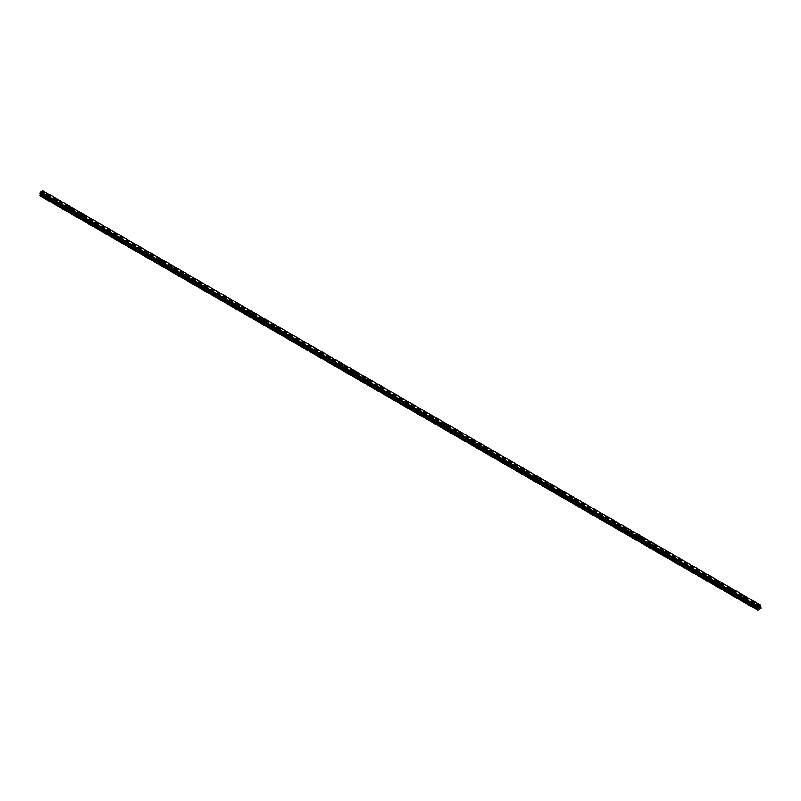 <?xml version="1.0" encoding="UTF-8"?>
<svg xmlns="http://www.w3.org/2000/svg" width="801" height="801" viewBox="0 0 801 801"><rect width="100%" height="100%" fill="white"/><g stroke="black" fill="none" stroke-linecap="round" stroke-linejoin="round"><path stroke-width="0.6" stroke-dasharray="4 3" d="M43.344 196.625L44.526 196.345L43.344 196.625M43.344 194.202L44.526 193.922L43.344 194.202M44.976 192.6L44.976 192.6A1.141 0.661 180 0 1 42.683 192.6L42.683 192.6M56.32 204.115L57.492 203.834L56.32 204.115M56.32 201.692L57.492 201.411L56.32 201.692M57.952 200.09L57.952 200.09A1.141 0.661 180 0 1 55.659 200.09L55.659 200.09M69.287 211.604L70.458 211.324L69.287 211.604M69.287 209.181L70.458 208.901L69.287 209.181M70.919 207.579L70.919 207.579A1.141 0.661 180 0 1 68.626 207.579L68.626 207.579M82.253 219.084L83.434 218.803L82.253 219.084M82.253 216.671L83.434 216.39L82.253 216.671M83.885 215.069L83.885 215.058A1.141 0.661 180 0 1 81.592 215.069L81.592 215.058M95.229 226.573L96.4 226.293L95.229 226.573M95.229 224.15L96.4 223.869L95.229 224.15M96.861 222.548L96.861 222.558A1.141 0.661 180 0 1 94.568 222.558L94.568 222.548M108.195 234.062L109.367 233.782L108.195 234.062M108.195 231.639L109.367 231.359L108.195 231.639M109.827 230.037L109.827 230.037A1.141 0.661 180 0 1 107.534 230.037L107.534 230.037M121.161 241.552L122.343 241.271L121.161 241.552M121.161 239.129L122.343 238.848L121.161 239.129M122.793 237.527L122.793 237.527A1.141 0.661 180 0 1 120.5 237.527L120.5 237.527M134.137 249.041L135.309 248.761L134.137 249.041M134.137 246.618L135.309 246.338L134.137 246.618M135.769 245.016L135.769 245.016A1.141 0.661 180 0 1 133.477 245.016L133.477 245.016M147.104 256.53L148.275 256.25L147.104 256.53M147.104 254.107L148.275 253.827L147.104 254.107M148.736 252.505L148.736 252.505A1.141 0.661 180 0 1 146.443 252.505L146.443 252.505M160.07 264.02L161.251 263.739L160.07 264.02M160.07 261.597L161.251 261.316L160.07 261.597M161.702 259.995L161.702 259.995A1.141 0.661 180 0 1 159.409 259.995L159.409 259.995M173.046 271.499L174.218 271.219L173.046 271.499M173.046 269.086L174.218 268.806L173.046 269.086M174.678 267.484L174.678 267.474A1.141 0.661 180 0 1 172.385 267.484L172.385 267.474M186.012 278.988L187.184 278.708L186.012 278.988M186.012 276.575L187.184 276.285L186.012 276.575M187.644 274.963L187.644 274.973A1.141 0.661 180 0 1 185.351 274.973L185.351 274.963M198.978 286.478L200.16 286.197L198.978 286.478M198.978 284.055L200.16 283.774L198.978 284.055M200.62 282.453L200.62 282.453A1.141 0.661 180 0 1 198.328 282.453L198.328 282.453M211.955 293.967L213.126 293.687L211.955 293.967M211.955 291.544L213.126 291.264L211.955 291.544M213.587 289.942L213.587 289.942A1.141 0.661 180 0 1 211.294 289.942L211.294 289.942M224.921 301.456L226.092 301.176L224.921 301.456M224.921 299.033L226.092 298.753L224.921 299.033M226.553 297.431L226.553 297.431A1.141 0.661 180 0 1 224.26 297.431L224.26 297.431M237.897 308.946L239.068 308.665L237.897 308.946M237.897 306.523L239.068 306.242L237.897 306.523M239.529 304.921L239.529 304.921A1.141 0.661 180 0 1 237.236 304.921L237.236 304.921M250.863 316.435L252.035 316.155L250.863 316.435M250.863 314.012L252.035 313.732L250.863 314.012M252.495 312.41L252.495 312.41A1.141 0.661 180 0 1 250.202 312.41L250.202 312.41M263.829 323.924L265.001 323.634L263.829 323.924M263.829 321.501L265.001 321.221L263.829 321.501M265.461 319.899L265.461 319.899A1.141 0.661 180 0 1 263.169 319.899L263.169 319.899M276.806 331.404L277.977 331.123L276.806 331.404M276.806 328.991L277.977 328.71L276.806 328.991M278.438 327.379L278.438 327.389A1.141 0.661 180 0 1 276.145 327.389L276.145 327.379M289.772 338.893L290.943 338.613L289.772 338.893M289.772 336.47L290.943 336.19L289.772 336.47M291.404 334.878L291.404 334.868A1.141 0.661 180 0 1 289.111 334.878L289.111 334.868M302.738 346.382L303.919 346.102L302.738 346.382M302.738 343.959L303.919 343.679L302.738 343.959M304.37 342.357L304.37 342.357A1.141 0.661 180 0 1 302.077 342.357L302.077 342.357M315.714 353.872L316.886 353.591L315.714 353.872M315.714 351.449L316.886 351.168L315.714 351.449M317.346 349.847L317.346 349.847A1.141 0.661 180 0 1 315.053 349.847L315.053 349.847M328.68 361.361L329.852 361.081L328.68 361.361M328.68 358.938L329.852 358.658L328.68 358.938M330.312 357.336L330.312 357.336A1.141 0.661 180 0 1 328.02 357.336L328.02 357.336M341.647 368.85L342.828 368.57L341.647 368.85M341.647 366.427L342.828 366.147L341.647 366.427M343.279 364.825L343.279 364.825A1.141 0.661 180 0 1 340.986 364.825L340.986 364.825M354.623 376.34L355.794 376.059L354.623 376.34M354.623 373.917L355.794 373.636L354.623 373.917M356.255 372.315L356.255 372.315A1.141 0.661 180 0 1 353.962 372.315L353.962 372.315M367.589 383.819L368.76 383.539L367.589 383.819M367.589 381.406L368.76 381.126L367.589 381.406M369.221 379.794L369.221 379.804A1.141 0.661 180 0 1 366.928 379.804L366.928 379.794M380.555 391.309L381.737 391.028L380.555 391.309M380.555 388.885L381.737 388.605L380.555 388.885M382.187 387.294L382.187 387.284A1.141 0.661 180 0 1 379.894 387.294L379.894 387.284M393.531 398.798L394.703 398.518L393.531 398.798M393.531 396.375L394.703 396.095L393.531 396.375M395.163 394.773L395.163 394.773A1.141 0.661 180 0 1 392.87 394.773L392.87 394.773M406.497 406.287L407.669 406.007L406.497 406.287M406.497 403.864L407.669 403.584L406.497 403.864M408.13 402.262L408.13 402.262A1.141 0.661 180 0 1 405.837 402.262L405.837 402.262M419.464 413.777L420.645 413.496L419.464 413.777M419.464 411.354L420.645 411.073L419.464 411.354M421.106 409.752L421.106 409.752A1.141 0.661 180 0 1 418.813 409.752L418.813 409.752M432.44 421.266L433.611 420.986L432.44 421.266M432.44 418.843L433.611 418.563L432.44 418.843M434.072 417.241L434.072 417.241A1.141 0.661 180 0 1 431.779 417.241L431.779 417.241M445.406 428.755L446.578 428.475L445.406 428.755M445.406 426.332L446.578 426.052L445.406 426.332M447.038 424.73L447.038 424.73A1.141 0.661 180 0 1 444.745 424.73L444.745 424.73M458.382 436.235L459.554 435.954L458.382 436.235M458.382 433.822L459.554 433.541L458.382 433.822M460.014 432.22L460.014 432.22A1.141 0.661 180 0 1 457.721 432.22L457.721 432.22M471.348 443.724L472.52 443.444L471.348 443.724M471.348 441.311L472.52 441.021L471.348 441.311M472.98 439.709L472.98 439.699A1.141 0.661 180 0 1 470.688 439.709L470.688 439.699M484.315 451.213L485.486 450.933L484.315 451.213M484.315 448.79L485.486 448.51L484.315 448.79M485.947 447.188L485.947 447.188A1.141 0.661 180 0 1 483.654 447.188L483.654 447.188M497.291 458.703L498.462 458.422L497.291 458.703M497.291 456.28L498.462 455.999L497.291 456.28M498.923 454.678L498.923 454.678A1.141 0.661 180 0 1 496.63 454.678L496.63 454.678M510.257 466.192L511.428 465.912L510.257 466.192M510.257 463.769L511.428 463.489L510.257 463.769M511.889 462.167L511.889 462.167A1.141 0.661 180 0 1 509.596 462.167L509.596 462.167M523.223 473.681L524.405 473.401L523.223 473.681M523.223 471.258L524.405 470.978L523.223 471.258M524.855 469.656L524.855 469.656A1.141 0.661 180 0 1 522.562 469.656L522.562 469.656M536.199 481.171L537.371 480.89L536.199 481.171M536.199 478.748L537.371 478.467L536.199 478.748M537.831 477.146L537.831 477.146A1.141 0.661 180 0 1 535.539 477.146L535.539 477.146M549.166 488.66L550.337 488.38L549.166 488.66M549.166 486.237L550.337 485.957L549.166 486.237M550.798 484.635L550.798 484.635A1.141 0.661 180 0 1 548.505 484.635L548.505 484.635M562.132 496.139L563.313 495.859L562.132 496.139M562.132 493.726L563.313 493.446L562.132 493.726M563.764 492.124L563.764 492.114A1.141 0.661 180 0 1 561.471 492.124L561.471 492.114M575.108 503.629L576.279 503.348L575.108 503.629M575.108 501.206L576.279 500.925L575.108 501.206M576.74 499.614L576.74 499.604A1.141 0.661 180 0 1 574.447 499.614L574.447 499.604M588.074 511.118L589.246 510.838L588.074 511.118M588.074 508.695L589.246 508.415L588.074 508.695M589.706 507.093L589.706 507.093A1.141 0.661 180 0 1 587.413 507.093L587.413 507.093M601.04 518.607L602.222 518.327L601.04 518.607M601.04 516.184L602.222 515.904L601.04 516.184M602.672 514.582L602.672 514.582A1.141 0.661 180 0 1 600.38 514.582L600.38 514.582M614.017 526.097L615.188 525.816L614.017 526.097M614.017 523.674L615.188 523.393L614.017 523.674M615.649 522.072L615.649 522.072A1.141 0.661 180 0 1 613.356 522.072L613.356 522.072M626.983 533.586L628.154 533.306L626.983 533.586M626.983 531.163L628.154 530.883L626.983 531.163M628.615 529.561L628.615 529.561A1.141 0.661 180 0 1 626.322 529.561L626.322 529.561M639.949 541.075L641.13 540.795L639.949 541.075M639.949 538.652L641.13 538.372L639.949 538.652M641.591 537.05L641.591 537.05A1.141 0.661 180 0 1 639.298 537.05L639.298 537.05M652.925 548.555L654.097 548.274L652.925 548.555M652.925 546.142L654.097 545.861L652.925 546.142M654.557 544.54L654.557 544.53A1.141 0.661 180 0 1 652.264 544.54L652.264 544.53M665.891 556.044L667.063 555.764L665.891 556.044M665.891 553.631L667.063 553.341L665.891 553.631M667.523 552.029L667.523 552.019A1.141 0.661 180 0 1 665.231 552.029L665.231 552.019M678.858 563.534L680.039 563.253L678.858 563.534M678.858 561.111L680.039 560.83L678.858 561.111M680.5 559.509L680.5 559.509A1.141 0.661 180 0 1 678.207 559.509L678.207 559.509M691.834 571.023L693.005 570.743L691.834 571.023M691.834 568.6L693.005 568.32L691.834 568.6M693.466 566.998L693.466 566.998A1.141 0.661 180 0 1 691.173 566.998L691.173 566.998M704.8 578.512L705.971 578.232L704.8 578.512M704.8 576.089L705.971 575.809L704.8 576.089M706.432 574.487L706.432 574.487A1.141 0.661 180 0 1 704.139 574.487L704.139 574.487M717.776 586.002L718.948 585.721L717.776 586.002M717.776 583.579L718.948 583.298L717.776 583.579M719.408 581.977L719.408 581.977A1.141 0.661 180 0 1 717.115 581.977L717.115 581.977M730.742 593.491L731.914 593.211L730.742 593.491M730.742 591.068L731.914 590.788L730.742 591.068M732.374 589.466L732.374 589.466A1.141 0.661 180 0 1 730.081 589.466L730.081 589.466M743.708 600.98L744.89 600.69L743.708 600.98M743.708 598.557L744.89 598.277L743.708 598.557M745.341 596.955L745.341 596.955A1.141 0.661 180 0 1 743.048 596.955L743.048 596.955M756.685 608.46L757.856 608.179L756.685 608.46M756.685 606.047L757.856 605.766L756.685 606.047M758.317 604.445L758.317 604.435A1.141 0.661 180 0 1 756.024 604.445L756.024 604.435M756.354 606.227A1.141 0.661 0 0 0 757.976 605.296A1.141 0.661 0 0 0 756.354 606.227M756.354 605.035A1.141 0.661 0 0 0 757.976 604.094A1.141 0.661 0 0 0 756.354 605.035M743.388 598.737A1.141 0.661 0 0 0 745.01 597.806A1.141 0.661 0 0 0 743.388 598.737M743.388 597.546A1.141 0.661 0 0 0 745.01 596.615A1.141 0.661 0 0 0 743.388 597.546M730.422 591.258A1.141 0.661 0 0 0 732.034 590.317A1.141 0.661 0 0 0 730.422 591.258M730.422 590.057A1.141 0.661 0 0 0 732.034 589.125A1.141 0.661 0 0 0 730.422 590.057M717.446 583.769A1.141 0.661 0 0 0 719.068 582.828A1.141 0.661 0 0 0 717.446 583.769M717.446 582.567A1.141 0.661 0 0 0 719.068 581.636A1.141 0.661 0 0 0 717.446 582.567M704.48 576.279A1.141 0.661 0 0 0 706.102 575.338A1.141 0.661 0 0 0 704.48 576.279M704.48 575.078A1.141 0.661 0 0 0 706.102 574.147A1.141 0.661 0 0 0 704.48 575.078M691.503 568.79A1.141 0.661 0 0 0 693.125 567.849A1.141 0.661 0 0 0 691.503 568.79M691.503 567.599A1.141 0.661 0 0 0 693.125 566.657A1.141 0.661 0 0 0 691.503 567.599M678.537 561.301A1.141 0.661 0 0 0 680.159 560.37A1.141 0.661 0 0 0 678.537 561.301M678.537 560.109A1.141 0.661 0 0 0 680.159 559.168A1.141 0.661 0 0 0 678.537 560.109M665.571 553.811A1.141 0.661 0 0 0 667.193 552.88A1.141 0.661 0 0 0 665.571 553.811M665.571 552.62A1.141 0.661 0 0 0 667.193 551.679A1.141 0.661 0 0 0 665.571 552.62M652.595 546.322A1.141 0.661 0 0 0 654.217 545.391A1.141 0.661 0 0 0 652.595 546.322M652.595 545.131A1.141 0.661 0 0 0 654.217 544.189A1.141 0.661 0 0 0 652.595 545.131M639.629 538.833A1.141 0.661 0 0 0 641.251 537.902A1.141 0.661 0 0 0 639.629 538.833M639.629 537.641A1.141 0.661 0 0 0 641.251 536.71A1.141 0.661 0 0 0 639.629 537.641M626.662 531.353A1.141 0.661 0 0 0 628.284 530.412A1.141 0.661 0 0 0 626.662 531.353M626.662 530.152A1.141 0.661 0 0 0 628.284 529.221A1.141 0.661 0 0 0 626.662 530.152M613.686 523.864A1.141 0.661 0 0 0 615.308 522.923A1.141 0.661 0 0 0 613.686 523.864M613.686 522.663A1.141 0.661 0 0 0 615.308 521.731A1.141 0.661 0 0 0 613.686 522.663M600.72 516.375A1.141 0.661 0 0 0 602.342 515.433A1.141 0.661 0 0 0 600.72 516.375M600.72 515.173A1.141 0.661 0 0 0 602.342 514.242A1.141 0.661 0 0 0 600.72 515.173M587.754 508.885A1.141 0.661 0 0 0 589.376 507.954A1.141 0.661 0 0 0 587.754 508.885M587.754 507.694A1.141 0.661 0 0 0 589.376 506.753A1.141 0.661 0 0 0 587.754 507.694M574.778 501.396A1.141 0.661 0 0 0 576.4 500.465A1.141 0.661 0 0 0 574.778 501.396M574.778 500.204A1.141 0.661 0 0 0 576.4 499.263A1.141 0.661 0 0 0 574.778 500.204M561.811 493.907A1.141 0.661 0 0 0 563.433 492.975A1.141 0.661 0 0 0 561.811 493.907M561.811 492.715A1.141 0.661 0 0 0 563.433 491.774A1.141 0.661 0 0 0 561.811 492.715M548.845 486.417A1.141 0.661 0 0 0 550.467 485.486A1.141 0.661 0 0 0 548.845 486.417M548.845 485.226A1.141 0.661 0 0 0 550.467 484.295A1.141 0.661 0 0 0 548.845 485.226M535.869 478.938A1.141 0.661 0 0 0 537.491 477.997A1.141 0.661 0 0 0 535.869 478.938M535.869 477.736A1.141 0.661 0 0 0 537.491 476.805A1.141 0.661 0 0 0 535.869 477.736M522.903 471.449A1.141 0.661 0 0 0 524.525 470.507A1.141 0.661 0 0 0 522.903 471.449M522.903 470.247A1.141 0.661 0 0 0 524.525 469.316A1.141 0.661 0 0 0 522.903 470.247M509.937 463.959A1.141 0.661 0 0 0 511.549 463.018A1.141 0.661 0 0 0 509.937 463.959M509.937 462.758A1.141 0.661 0 0 0 511.549 461.827A1.141 0.661 0 0 0 509.937 462.758M496.96 456.47A1.141 0.661 0 0 0 498.582 455.529A1.141 0.661 0 0 0 496.96 456.47M496.96 455.278A1.141 0.661 0 0 0 498.582 454.337A1.141 0.661 0 0 0 496.96 455.278M483.994 448.981A1.141 0.661 0 0 0 485.616 448.049A1.141 0.661 0 0 0 483.994 448.981M483.994 447.789A1.141 0.661 0 0 0 485.616 446.848A1.141 0.661 0 0 0 483.994 447.789M471.018 441.491A1.141 0.661 0 0 0 472.64 440.56A1.141 0.661 0 0 0 471.018 441.491M471.018 440.3A1.141 0.661 0 0 0 472.64 439.359A1.141 0.661 0 0 0 471.018 440.3M458.052 434.002A1.141 0.661 0 0 0 459.674 433.071A1.141 0.661 0 0 0 458.052 434.002M458.052 432.81A1.141 0.661 0 0 0 459.674 431.869A1.141 0.661 0 0 0 458.052 432.81M445.086 426.522A1.141 0.661 0 0 0 446.708 425.581A1.141 0.661 0 0 0 445.086 426.522M445.086 425.321A1.141 0.661 0 0 0 446.708 424.39A1.141 0.661 0 0 0 445.086 425.321M432.109 419.033A1.141 0.661 0 0 0 433.731 418.092A1.141 0.661 0 0 0 432.109 419.033M432.109 417.832A1.141 0.661 0 0 0 433.731 416.9A1.141 0.661 0 0 0 432.109 417.832M419.143 411.544A1.141 0.661 0 0 0 420.765 410.603A1.141 0.661 0 0 0 419.143 411.544M419.143 410.342A1.141 0.661 0 0 0 420.765 409.411A1.141 0.661 0 0 0 419.143 410.342M406.177 404.054A1.141 0.661 0 0 0 407.799 403.113A1.141 0.661 0 0 0 406.177 404.054M406.177 402.863A1.141 0.661 0 0 0 407.799 401.922A1.141 0.661 0 0 0 406.177 402.863M393.201 396.565A1.141 0.661 0 0 0 394.823 395.634A1.141 0.661 0 0 0 393.201 396.565M393.201 395.374A1.141 0.661 0 0 0 394.823 394.432A1.141 0.661 0 0 0 393.201 395.374M380.235 389.076A1.141 0.661 0 0 0 381.857 388.145A1.141 0.661 0 0 0 380.235 389.076M380.235 387.884A1.141 0.661 0 0 0 381.857 386.943A1.141 0.661 0 0 0 380.235 387.884M367.269 381.586A1.141 0.661 0 0 0 368.891 380.655A1.141 0.661 0 0 0 367.269 381.586M367.269 380.395A1.141 0.661 0 0 0 368.891 379.454A1.141 0.661 0 0 0 367.269 380.395M354.292 374.097A1.141 0.661 0 0 0 355.914 373.166A1.141 0.661 0 0 0 354.292 374.097M354.292 372.906A1.141 0.661 0 0 0 355.914 371.974A1.141 0.661 0 0 0 354.292 372.906M341.326 366.618A1.141 0.661 0 0 0 342.948 365.677A1.141 0.661 0 0 0 341.326 366.618M341.326 365.416A1.141 0.661 0 0 0 342.948 364.485A1.141 0.661 0 0 0 341.326 365.416M328.36 359.128A1.141 0.661 0 0 0 329.982 358.187A1.141 0.661 0 0 0 328.36 359.128M328.36 357.927A1.141 0.661 0 0 0 329.982 356.996A1.141 0.661 0 0 0 328.36 357.927M315.384 351.639A1.141 0.661 0 0 0 317.006 350.698A1.141 0.661 0 0 0 315.384 351.639M315.384 350.438A1.141 0.661 0 0 0 317.006 349.506A1.141 0.661 0 0 0 315.384 350.438M302.418 344.15A1.141 0.661 0 0 0 304.04 343.218A1.141 0.661 0 0 0 302.418 344.15M302.418 342.958A1.141 0.661 0 0 0 304.04 342.017A1.141 0.661 0 0 0 302.418 342.958M289.451 336.66A1.141 0.661 0 0 0 291.063 335.729A1.141 0.661 0 0 0 289.451 336.66M289.451 335.469A1.141 0.661 0 0 0 291.063 334.528A1.141 0.661 0 0 0 289.451 335.469M276.475 329.171A1.141 0.661 0 0 0 278.097 328.24A1.141 0.661 0 0 0 276.475 329.171M276.475 327.979A1.141 0.661 0 0 0 278.097 327.038A1.141 0.661 0 0 0 276.475 327.979M263.509 321.682A1.141 0.661 0 0 0 265.131 320.75A1.141 0.661 0 0 0 263.509 321.682M263.509 320.49A1.141 0.661 0 0 0 265.131 319.559A1.141 0.661 0 0 0 263.509 320.49M250.533 314.202A1.141 0.661 0 0 0 252.155 313.261A1.141 0.661 0 0 0 250.533 314.202M250.533 313.001A1.141 0.661 0 0 0 252.155 312.07A1.141 0.661 0 0 0 250.533 313.001M237.567 306.713A1.141 0.661 0 0 0 239.189 305.772A1.141 0.661 0 0 0 237.567 306.713M237.567 305.511A1.141 0.661 0 0 0 239.189 304.58A1.141 0.661 0 0 0 237.567 305.511M224.6 299.224A1.141 0.661 0 0 0 226.222 298.282A1.141 0.661 0 0 0 224.6 299.224M224.6 298.022A1.141 0.661 0 0 0 226.222 297.091A1.141 0.661 0 0 0 224.6 298.022M211.624 291.734A1.141 0.661 0 0 0 213.246 290.793A1.141 0.661 0 0 0 211.624 291.734M211.624 290.543A1.141 0.661 0 0 0 213.246 289.602A1.141 0.661 0 0 0 211.624 290.543M198.658 284.245A1.141 0.661 0 0 0 200.28 283.314A1.141 0.661 0 0 0 198.658 284.245M198.658 283.053A1.141 0.661 0 0 0 200.28 282.112A1.141 0.661 0 0 0 198.658 283.053M185.692 276.756A1.141 0.661 0 0 0 187.314 275.824A1.141 0.661 0 0 0 185.692 276.756M185.692 275.564A1.141 0.661 0 0 0 187.314 274.623A1.141 0.661 0 0 0 185.692 275.564M172.716 269.266A1.141 0.661 0 0 0 174.338 268.335A1.141 0.661 0 0 0 172.716 269.266M172.716 268.075A1.141 0.661 0 0 0 174.338 267.134A1.141 0.661 0 0 0 172.716 268.075M159.749 261.777A1.141 0.661 0 0 0 161.371 260.846A1.141 0.661 0 0 0 159.749 261.777M159.749 260.585A1.141 0.661 0 0 0 161.371 259.654A1.141 0.661 0 0 0 159.749 260.585M146.783 254.297A1.141 0.661 0 0 0 148.405 253.356A1.141 0.661 0 0 0 146.783 254.297M146.783 253.096A1.141 0.661 0 0 0 148.405 252.165A1.141 0.661 0 0 0 146.783 253.096M133.807 246.808A1.141 0.661 0 0 0 135.429 245.867A1.141 0.661 0 0 0 133.807 246.808M133.807 245.607A1.141 0.661 0 0 0 135.429 244.675A1.141 0.661 0 0 0 133.807 245.607M120.841 239.319A1.141 0.661 0 0 0 122.463 238.378A1.141 0.661 0 0 0 120.841 239.319M120.841 238.117A1.141 0.661 0 0 0 122.463 237.186A1.141 0.661 0 0 0 120.841 238.117M107.875 231.829A1.141 0.661 0 0 0 109.497 230.898A1.141 0.661 0 0 0 107.875 231.829M107.875 230.638A1.141 0.661 0 0 0 109.497 229.697A1.141 0.661 0 0 0 107.875 230.638M94.898 224.34A1.141 0.661 0 0 0 96.52 223.409A1.141 0.661 0 0 0 94.898 224.34M94.898 223.149A1.141 0.661 0 0 0 96.52 222.207A1.141 0.661 0 0 0 94.898 223.149M81.932 216.851A1.141 0.661 0 0 0 83.554 215.92A1.141 0.661 0 0 0 81.932 216.851M81.932 215.659A1.141 0.661 0 0 0 83.554 214.718A1.141 0.661 0 0 0 81.932 215.659M68.966 209.361A1.141 0.661 0 0 0 70.578 208.43A1.141 0.661 0 0 0 68.966 209.361M68.966 208.17A1.141 0.661 0 0 0 70.578 207.239A1.141 0.661 0 0 0 68.966 208.17M55.99 201.882A1.141 0.661 0 0 0 57.612 200.941A1.141 0.661 0 0 0 55.99 201.882M55.99 200.681A1.141 0.661 0 0 0 57.612 199.749A1.141 0.661 0 0 0 55.99 200.681M43.024 194.393A1.141 0.661 0 0 0 44.646 193.452A1.141 0.661 0 0 0 43.024 194.393M43.024 193.191A1.141 0.661 0 0 0 44.646 192.26A1.141 0.661 0 0 0 43.024 193.191M759.218 607.258L758.847 608.199M759.799 607.068L759.438 607.859M41.782 193.532L42.153 192.58L41.782 193.532M41.332 193.051L41.372 193.762M41.322 193.061L41.322 193.792M40.05 195.855L43.294 193.982L42.813 190.738M757.716 607.508L40.531 193.472M757.756 607.538L40.11 193.201M42.773 190.728L760.449 605.065M43.144 190.988L760.8 605.306L43.204 191.028M760.95 608.319L43.294 193.982M760.8 608.58L43.144 194.243M760.89 607.548L43.234 193.211M760.389 607.258L42.723 192.921L760.389 607.258M760.429 606.647L42.773 192.32M760.469 606.507L42.813 192.17M758.227 607.919L40.611 193.612L758.197 607.899M757.856 610.282L40.2 195.945M760.95 607.689L43.294 193.351M760.359 607.198L42.703 192.861M760.359 606.808L42.703 192.47M760.389 606.727L42.723 192.39M760.73 606.027L43.074 191.689M760.79 605.906L43.134 191.579M760.8 605.876L43.144 191.539M760.86 605.766L43.194 191.429M760.89 605.726L43.234 191.399M760.95 605.606L43.294 191.269M760.95 605.416L43.294 191.079M760.79 605.286L43.134 190.958M760.479 605.105L43.074 190.918M40.2 193.231L757.796 607.528L40.14 193.191M44.526 196.345L44.526 193.922M57.492 203.834L57.492 201.411M70.458 211.324L70.458 208.901M83.434 218.803L83.434 216.39M96.4 226.293L96.4 223.869M109.367 233.782L109.367 231.359M122.343 241.271L122.343 238.848M135.309 248.761L135.309 246.338M148.275 256.25L148.275 253.827M161.251 263.739L161.251 261.316M174.218 271.219L174.218 268.806M187.184 278.708L187.184 276.285M200.16 286.197L200.16 283.774M213.126 293.687L213.126 291.264M226.092 301.176L226.092 298.753M239.068 308.665L239.068 306.242M252.035 316.155L252.035 313.732M265.001 323.634L265.001 321.221M277.977 331.123L277.977 328.71M290.943 338.613L290.943 336.19M303.919 346.102L303.919 343.679M316.886 353.591L316.886 351.168M329.852 361.081L329.852 358.658M342.828 368.57L342.828 366.147M355.794 376.059L355.794 373.636M368.76 383.539L368.76 381.126M381.737 391.028L381.737 388.605M394.703 398.518L394.703 396.095M407.669 406.007L407.669 403.584M420.645 413.496L420.645 411.073M433.611 420.986L433.611 418.563M446.578 428.475L446.578 426.052M459.554 435.954L459.554 433.541M472.52 443.444L472.52 441.021M485.486 450.933L485.486 448.51M498.462 458.422L498.462 455.999M511.428 465.912L511.428 463.489M524.405 473.401L524.405 470.978M537.371 480.89L537.371 478.467M550.337 488.38L550.337 485.957M563.313 495.859L563.313 493.446M576.279 503.348L576.279 500.925M589.246 510.838L589.246 508.415M602.222 518.327L602.222 515.904M615.188 525.816L615.188 523.393M628.154 533.306L628.154 530.883M641.13 540.795L641.13 538.372M654.097 548.274L654.097 545.861M667.063 555.764L667.063 553.341M680.039 563.253L680.039 560.83M693.005 570.743L693.005 568.32M705.971 578.232L705.971 575.809M718.948 585.721L718.948 583.298M731.914 593.211L731.914 590.788M744.89 600.69L744.89 598.277M757.856 608.179L757.856 605.766M758.317 605.766L758.317 604.565M745.341 598.277L745.341 597.075M732.374 590.788L732.374 589.586M719.408 583.298L719.408 582.107M706.432 575.809L706.432 574.617M693.466 568.32L693.466 567.128M680.5 560.83L680.5 559.639M667.523 553.341L667.523 552.149M654.557 545.861L654.557 544.66M641.591 538.372L641.591 537.171M628.615 530.883L628.615 529.681M615.649 523.393L615.649 522.202M602.672 515.904L602.672 514.713M589.706 508.415L589.706 507.223M576.74 500.925L576.74 499.734M563.764 493.446L563.764 492.245M550.798 485.957L550.798 484.755M537.831 478.467L537.831 477.266M524.855 470.978L524.855 469.786M511.889 463.489L511.889 462.297M498.923 455.999L498.923 454.808M485.947 448.51L485.947 447.318M472.98 441.021L472.98 439.829M460.014 433.541L460.014 432.34M447.038 426.052L447.038 424.85M434.072 418.563L434.072 417.361M421.106 411.073L421.106 409.882M408.13 403.584L408.13 402.392M395.163 396.095L395.163 394.903M382.187 388.605L382.187 387.414M369.221 381.126L369.221 379.924M356.255 373.636L356.255 372.435M343.279 366.147L343.279 364.946M330.312 358.658L330.312 357.466M317.346 351.168L317.346 349.977M304.37 343.679L304.37 342.488M291.404 336.19L291.404 334.998M278.438 328.71L278.438 327.509M265.461 321.221L265.461 320.02M252.495 313.732L252.495 312.53M239.529 306.242L239.529 305.051M226.553 298.753L226.553 297.561M213.587 291.264L213.587 290.072M200.62 283.774L200.62 282.583M187.644 276.285L187.644 275.093M174.678 268.806L174.678 267.604M161.702 261.316L161.702 260.115M148.736 253.827L148.736 252.625M135.769 246.338L135.769 245.146M122.793 238.848L122.793 237.657M109.827 231.359L109.827 230.167M96.861 223.869L96.861 222.678M83.885 216.39L83.885 215.189M70.919 208.901L70.919 207.699M57.952 201.411L57.952 200.21M44.976 193.922L44.976 192.731M42.683 193.922L42.683 192.731M55.659 201.411L55.659 200.21M68.626 208.901L68.626 207.699M81.592 216.39L81.592 215.189M94.568 223.869L94.568 222.678M107.534 231.359L107.534 230.167M120.5 238.848L120.5 237.657M133.477 246.338L133.477 245.146M146.443 253.827L146.443 252.625M159.409 261.316L159.409 260.115M172.385 268.806L172.385 267.604M185.351 276.285L185.351 275.093M198.328 283.774L198.328 282.583M211.294 291.264L211.294 290.072M224.26 298.753L224.26 297.561M237.236 306.242L237.236 305.051M250.202 313.732L250.202 312.53M263.169 321.221L263.169 320.02M276.145 328.71L276.145 327.509M289.111 336.19L289.111 334.998M302.077 343.679L302.077 342.488M315.053 351.168L315.053 349.977M328.02 358.658L328.02 357.466M340.986 366.147L340.986 364.946M353.962 373.636L353.962 372.435M366.928 381.126L366.928 379.924M379.894 388.605L379.894 387.414M392.87 396.095L392.87 394.903M405.837 403.584L405.837 402.392M418.813 411.073L418.813 409.882M431.779 418.563L431.779 417.361M444.745 426.052L444.745 424.85M457.721 433.541L457.721 432.34M470.688 441.021L470.688 439.829M483.654 448.51L483.654 447.318M496.63 455.999L496.63 454.808M509.596 463.489L509.596 462.297M522.562 470.978L522.562 469.786M535.539 478.467L535.539 477.266M548.505 485.957L548.505 484.755M561.471 493.446L561.471 492.245M574.447 500.925L574.447 499.734M587.413 508.415L587.413 507.223M600.38 515.904L600.38 514.713M613.356 523.393L613.356 522.202M626.322 530.883L626.322 529.681M639.298 538.372L639.298 537.171M652.264 545.861L652.264 544.66M665.231 553.341L665.231 552.149M678.207 560.83L678.207 559.639M691.173 568.32L691.173 567.128M704.139 575.809L704.139 574.617M717.115 583.298L717.115 582.107M730.081 590.788L730.081 589.586M743.048 598.277L743.048 597.075M756.024 605.766L756.024 604.565M756.474 608.179L756.474 605.766M743.508 600.69L743.508 598.277M730.542 593.211L730.542 590.788M717.566 585.721L717.566 583.298M704.6 578.232L704.6 575.809M691.633 570.743L691.633 568.32M678.657 563.253L678.657 560.83M665.691 555.764L665.691 553.341M652.725 548.274L652.725 545.861M639.749 540.795L639.749 538.372M626.783 533.306L626.783 530.883M613.816 525.816L613.816 523.393M600.84 518.327L600.84 515.904M587.874 510.838L587.874 508.415M574.908 503.348L574.908 500.925M561.932 495.859L561.932 493.446M548.965 488.38L548.965 485.957M535.999 480.89L535.999 478.467M523.023 473.401L523.023 470.978M510.057 465.912L510.057 463.489M497.081 458.422L497.081 455.999M484.114 450.933L484.114 448.51M471.148 443.444L471.148 441.021M458.172 435.954L458.172 433.541M445.206 428.475L445.206 426.052M432.24 420.986L432.24 418.563M419.263 413.496L419.263 411.073M406.297 406.007L406.297 403.584M393.331 398.518L393.331 396.095M380.355 391.028L380.355 388.605M367.389 383.539L367.389 381.126M354.422 376.059L354.422 373.636M341.446 368.57L341.446 366.147M328.48 361.081L328.48 358.658M315.514 353.591L315.514 351.168M302.538 346.102L302.538 343.679M289.572 338.613L289.572 336.19M276.595 331.123L276.595 328.71M263.629 323.634L263.629 321.221M250.663 316.155L250.663 313.732M237.687 308.665L237.687 306.242M224.721 301.176L224.721 298.753M211.754 293.687L211.754 291.264M198.778 286.197L198.778 283.774M185.812 278.708L185.812 276.285M172.846 271.219L172.846 268.806M159.87 263.739L159.87 261.316M146.903 256.25L146.903 253.827M133.937 248.761L133.937 246.338M120.961 241.271L120.961 238.848M107.995 233.782L107.995 231.359M95.029 226.293L95.029 223.869M82.052 218.803L82.052 216.39M69.086 211.324L69.086 208.901M56.11 203.834L56.11 201.411M43.144 196.345L43.144 193.922M760.82 605.356L43.164 191.018M760.469 605.085L43.114 190.918M760.57 605.236L42.914 190.908M757.836 607.538L40.18 193.201M758.086 607.649L40.43 193.311"/><path stroke-width="1.2" d="M42.683 192.6A1.141 0.661 180 0 1 44.976 192.6A1.141 0.661 180 0 1 42.683 192.6A1.141 0.661 180 0 1 44.976 192.6M55.659 200.09A1.141 0.661 180 0 1 57.952 200.09A1.141 0.661 180 0 1 55.659 200.09A1.141 0.661 180 0 1 57.952 200.09M68.626 207.579A1.141 0.661 180 0 1 70.919 207.579A1.141 0.661 180 0 1 68.626 207.579A1.141 0.661 180 0 1 70.919 207.579M81.592 215.058A1.141 0.661 180 0 1 83.885 215.069A1.141 0.661 180 0 1 81.592 215.058A1.141 0.661 180 0 1 83.885 215.058M94.568 222.558A1.141 0.661 180 0 1 96.861 222.558M96.52 222.087A1.141 0.661 180 0 1 94.898 223.018A1.141 0.661 180 0 1 96.52 222.087M107.534 230.037A1.141 0.661 180 0 1 109.827 230.037A1.141 0.661 180 0 1 107.534 230.037A1.141 0.661 180 0 1 109.827 230.037M120.5 237.527A1.141 0.661 180 0 1 122.793 237.527A1.141 0.661 180 0 1 120.5 237.527A1.141 0.661 180 0 1 122.793 237.527M133.477 245.016A1.141 0.661 180 0 1 135.769 245.016A1.141 0.661 180 0 1 133.477 245.016A1.141 0.661 180 0 1 135.769 245.016M146.443 252.505A1.141 0.661 180 0 1 148.736 252.505A1.141 0.661 180 0 1 146.443 252.505A1.141 0.661 180 0 1 148.736 252.505M159.409 259.995A1.141 0.661 180 0 1 161.702 259.995A1.141 0.661 180 0 1 159.409 259.995A1.141 0.661 180 0 1 161.702 259.995M172.385 267.474A1.141 0.661 180 0 1 174.678 267.484A1.141 0.661 180 0 1 172.385 267.474A1.141 0.661 180 0 1 174.678 267.474M185.351 274.973A1.141 0.661 180 0 1 187.644 274.973M187.314 274.503A1.141 0.661 180 0 1 185.692 275.434A1.141 0.661 180 0 1 187.314 274.503M198.328 282.453A1.141 0.661 180 0 1 200.62 282.453A1.141 0.661 180 0 1 198.328 282.453A1.141 0.661 180 0 1 200.62 282.453M211.294 289.942A1.141 0.661 180 0 1 213.587 289.942A1.141 0.661 180 0 1 211.294 289.942A1.141 0.661 180 0 1 213.587 289.942M224.26 297.431A1.141 0.661 180 0 1 226.553 297.431A1.141 0.661 180 0 1 224.26 297.431A1.141 0.661 180 0 1 226.553 297.431M237.236 304.921A1.141 0.661 180 0 1 239.529 304.921A1.141 0.661 180 0 1 237.236 304.921A1.141 0.661 180 0 1 239.529 304.921M250.202 312.41A1.141 0.661 180 0 1 252.495 312.41A1.141 0.661 180 0 1 250.202 312.41A1.141 0.661 180 0 1 252.495 312.41M263.169 319.899A1.141 0.661 180 0 1 265.461 319.899A1.141 0.661 180 0 1 263.169 319.899A1.141 0.661 180 0 1 265.461 319.899M276.145 327.389A1.141 0.661 180 0 1 278.438 327.389M278.097 326.918A1.141 0.661 180 0 1 276.475 327.849A1.141 0.661 180 0 1 278.097 326.918M289.111 334.868A1.141 0.661 180 0 1 291.404 334.878A1.141 0.661 180 0 1 289.111 334.868A1.141 0.661 180 0 1 291.404 334.868M302.077 342.357A1.141 0.661 180 0 1 304.37 342.357A1.141 0.661 180 0 1 302.077 342.357A1.141 0.661 180 0 1 304.37 342.357M315.053 349.847A1.141 0.661 180 0 1 317.346 349.847A1.141 0.661 180 0 1 315.053 349.847A1.141 0.661 180 0 1 317.346 349.847M328.02 357.336A1.141 0.661 180 0 1 330.312 357.336A1.141 0.661 180 0 1 328.02 357.336A1.141 0.661 180 0 1 330.312 357.336M340.986 364.825A1.141 0.661 180 0 1 343.279 364.825A1.141 0.661 180 0 1 340.986 364.825A1.141 0.661 180 0 1 343.279 364.825M353.962 372.315A1.141 0.661 180 0 1 356.255 372.315A1.141 0.661 180 0 1 353.962 372.315A1.141 0.661 180 0 1 356.255 372.315M366.928 379.804A1.141 0.661 180 0 1 369.221 379.804M368.891 379.334A1.141 0.661 180 0 1 367.269 380.265A1.141 0.661 180 0 1 368.891 379.334M379.894 387.284A1.141 0.661 180 0 1 382.187 387.294A1.141 0.661 180 0 1 379.894 387.284A1.141 0.661 180 0 1 382.187 387.284M392.87 394.773A1.141 0.661 180 0 1 395.163 394.773A1.141 0.661 180 0 1 392.87 394.773A1.141 0.661 180 0 1 395.163 394.773M405.837 402.262A1.141 0.661 180 0 1 408.13 402.262A1.141 0.661 180 0 1 405.837 402.262A1.141 0.661 180 0 1 408.13 402.262M418.813 409.752A1.141 0.661 180 0 1 421.106 409.752A1.141 0.661 180 0 1 418.813 409.752A1.141 0.661 180 0 1 421.106 409.752M431.779 417.241A1.141 0.661 180 0 1 434.072 417.241A1.141 0.661 180 0 1 431.779 417.241A1.141 0.661 180 0 1 434.072 417.241M444.745 424.73A1.141 0.661 180 0 1 447.038 424.73A1.141 0.661 180 0 1 444.745 424.73A1.141 0.661 180 0 1 447.038 424.73M457.721 432.22A1.141 0.661 180 0 1 460.014 432.22A1.141 0.661 180 0 1 457.721 432.22A1.141 0.661 180 0 1 460.014 432.22M470.688 439.699A1.141 0.661 180 0 1 472.98 439.709A1.141 0.661 180 0 1 470.688 439.699A1.141 0.661 180 0 1 472.98 439.699M483.654 447.188A1.141 0.661 180 0 1 485.947 447.188A1.141 0.661 180 0 1 483.654 447.188A1.141 0.661 180 0 1 485.947 447.188M496.63 454.678A1.141 0.661 180 0 1 498.923 454.678A1.141 0.661 180 0 1 496.63 454.678A1.141 0.661 180 0 1 498.923 454.678M509.596 462.167A1.141 0.661 180 0 1 511.889 462.167A1.141 0.661 180 0 1 509.596 462.167A1.141 0.661 180 0 1 511.889 462.167M522.562 469.656A1.141 0.661 180 0 1 524.855 469.656A1.141 0.661 180 0 1 522.562 469.656A1.141 0.661 180 0 1 524.855 469.656M535.539 477.146A1.141 0.661 180 0 1 537.831 477.146A1.141 0.661 180 0 1 535.539 477.146A1.141 0.661 180 0 1 537.831 477.146M548.505 484.635A1.141 0.661 180 0 1 550.798 484.635A1.141 0.661 180 0 1 548.505 484.635A1.141 0.661 180 0 1 550.798 484.635M561.471 492.114A1.141 0.661 180 0 1 563.764 492.124A1.141 0.661 180 0 1 561.471 492.114A1.141 0.661 180 0 1 563.764 492.114M574.447 499.604A1.141 0.661 180 0 1 576.74 499.614A1.141 0.661 180 0 1 574.447 499.604A1.141 0.661 180 0 1 576.74 499.604M587.413 507.093A1.141 0.661 180 0 1 589.706 507.093A1.141 0.661 180 0 1 587.413 507.093A1.141 0.661 180 0 1 589.706 507.093M602.342 514.122A1.141 0.661 180 0 1 600.72 515.053A1.141 0.661 180 0 1 602.342 514.122M600.38 514.582A1.141 0.661 180 0 1 602.672 514.582M613.356 522.072A1.141 0.661 180 0 1 615.649 522.072A1.141 0.661 180 0 1 613.356 522.072A1.141 0.661 180 0 1 615.649 522.072M626.322 529.561A1.141 0.661 180 0 1 628.615 529.561A1.141 0.661 180 0 1 626.322 529.561A1.141 0.661 180 0 1 628.615 529.561M639.298 537.05A1.141 0.661 180 0 1 641.591 537.05A1.141 0.661 180 0 1 639.298 537.05A1.141 0.661 180 0 1 641.591 537.05M652.264 544.53A1.141 0.661 180 0 1 654.557 544.54A1.141 0.661 180 0 1 652.264 544.53A1.141 0.661 180 0 1 654.557 544.53M665.231 552.019A1.141 0.661 180 0 1 667.523 552.029A1.141 0.661 180 0 1 665.231 552.019A1.141 0.661 180 0 1 667.523 552.019M678.207 559.509A1.141 0.661 180 0 1 680.5 559.509A1.141 0.661 180 0 1 678.207 559.509A1.141 0.661 180 0 1 680.5 559.509M693.125 566.537A1.141 0.661 180 0 1 691.503 567.468A1.141 0.661 180 0 1 693.125 566.537M691.173 566.998A1.141 0.661 180 0 1 693.466 566.998M704.139 574.487A1.141 0.661 180 0 1 706.432 574.487A1.141 0.661 180 0 1 704.139 574.487A1.141 0.661 180 0 1 706.432 574.487M717.115 581.977A1.141 0.661 180 0 1 719.408 581.977A1.141 0.661 180 0 1 717.115 581.977A1.141 0.661 180 0 1 719.408 581.977M730.081 589.466A1.141 0.661 180 0 1 732.374 589.466A1.141 0.661 180 0 1 730.081 589.466A1.141 0.661 180 0 1 732.374 589.466M743.048 596.955A1.141 0.661 180 0 1 745.341 596.955A1.141 0.661 180 0 1 743.048 596.955A1.141 0.661 180 0 1 745.341 596.955M756.024 604.435A1.141 0.661 180 0 1 758.317 604.445A1.141 0.661 180 0 1 756.024 604.435A1.141 0.661 180 0 1 758.317 604.435M758.847 608.199L759.218 607.258M759.438 607.859L759.799 607.068M757.806 607.528L758.237 606.317L760.459 605.065L760.95 608.319L757.856 610.282L758.277 608.48L40.611 194.142L40.05 195.224L40.05 195.855L757.706 610.192M757.836 607.538L40.21 193.271M758.277 608.48L757.886 607.639M758.297 607.999L40.611 194.142M758.187 607.829L40.551 193.582M42.803 190.728L760.459 605.065L42.803 190.728L40.581 191.98L40.08 193.191L757.716 607.508M760.419 605.055L42.763 190.718M40.571 192L758.227 606.327L40.581 191.98M758.187 606.387L40.531 192.05M757.926 606.868L40.27 192.53M757.866 606.978L40.21 192.641M757.856 607.018L40.2 192.681M757.796 607.128L40.14 192.791M757.766 607.158L40.11 192.821M757.706 607.288L40.05 192.951M757.706 607.478L40.05 193.141M758.297 608.39L40.641 194.052M757.766 609.341L40.11 195.003M757.706 609.561L40.05 195.224M757.736 607.528L40.08 193.191"/></g></svg>
